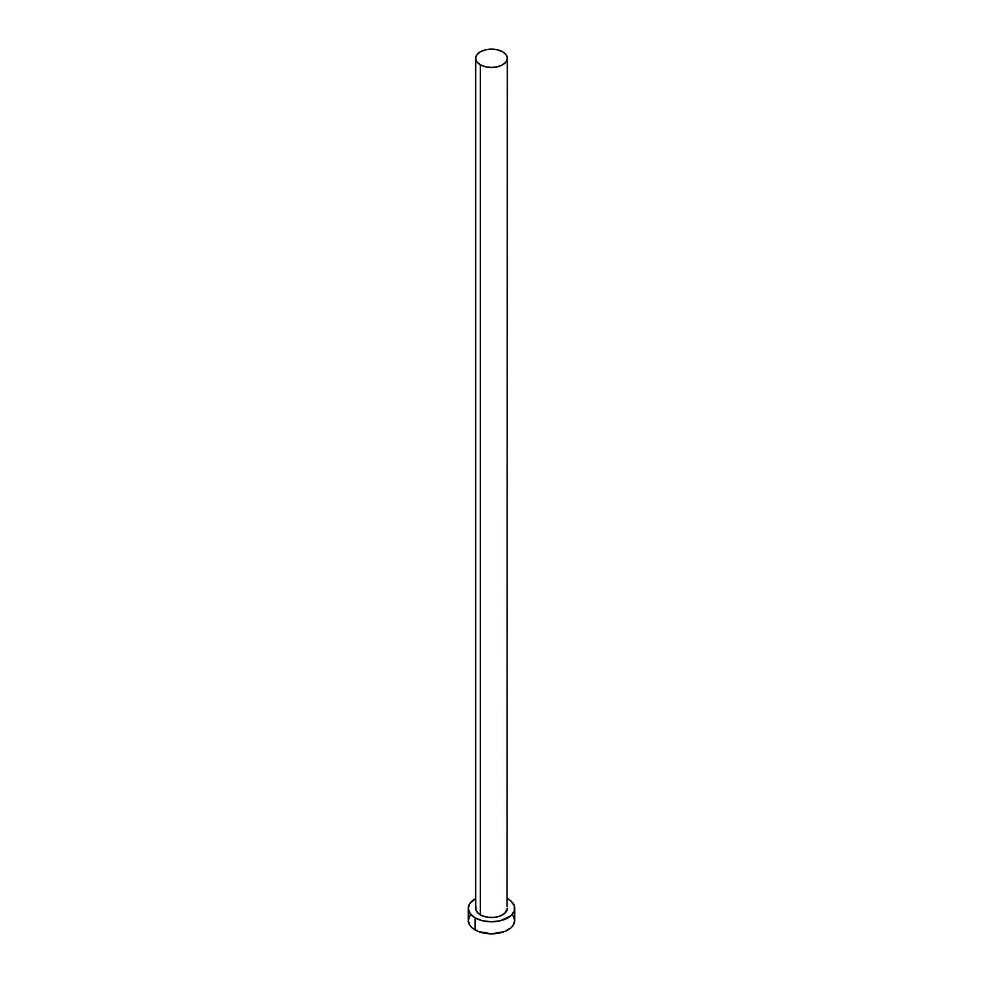 <?xml version="1.0" encoding="UTF-8"?>
<svg xmlns="http://www.w3.org/2000/svg" width="983" height="983" viewBox="0 0 983 983"><rect width="100%" height="100%" fill="white"/><g stroke="black" fill="none" stroke-linecap="round" stroke-linejoin="round"><path stroke-width="1.47" d="M475.661 58.292L476.866 61.794L480.306 64.755L485.442 66.746L491.5 67.434L497.558 66.746L502.694 64.755L506.134 61.794L507.339 58.292L506.134 54.79L502.694 51.829L497.558 49.85L491.5 49.15L485.442 49.85L480.306 51.829L476.866 54.79L475.661 58.292L475.661 908.366A15.839 9.142 0 0 0 480.306 914.829L480.306 64.755A15.839 9.142 180 0 1 475.661 58.292A15.839 9.142 180 0 1 485.442 49.85A15.839 9.142 180 0 1 502.694 51.829A15.839 9.142 180 0 1 507.339 58.292A15.839 9.142 180 0 1 497.558 66.746A15.839 9.142 180 0 1 480.306 64.755L480.306 914.829A15.839 9.142 0 0 0 497.558 916.82A15.839 9.142 0 0 0 507.339 908.366L504.672 913.453L500.298 915.972L494.584 917.336L488.416 917.336L482.702 915.972L478.328 913.453L475.969 910.147L475.969 906.584M470.034 915.308L468.264 920.444A23.236 13.406 0 0 0 475.072 929.918L475.072 917.852L482.616 920.764L491.5 921.784L500.384 920.764L510.816 915.824L514.281 910.983L514.281 905.748L510.816 900.92L507.339 898.56A23.236 13.406 180 0 1 507.928 898.88A23.236 13.406 180 0 1 514.736 908.366A23.236 13.406 180 0 1 500.384 920.764A23.236 13.406 180 0 1 475.072 917.852L475.072 929.918A23.236 13.406 0 0 0 500.384 932.83A23.236 13.406 0 0 0 514.736 920.444L512.966 915.308M475.072 917.852A23.236 13.406 180 0 1 468.264 908.366A23.236 13.406 180 0 1 475.661 898.56L470.034 903.242L468.264 908.366L470.034 913.502L475.072 917.852M507.031 906.584L507.339 58.292M468.264 908.366L468.264 920.444L470.034 925.568L472.184 927.891L478.598 931.589L491.5 933.85L504.402 931.589L510.816 927.891L512.966 925.568L514.736 920.444L514.736 908.366"/></g></svg>
